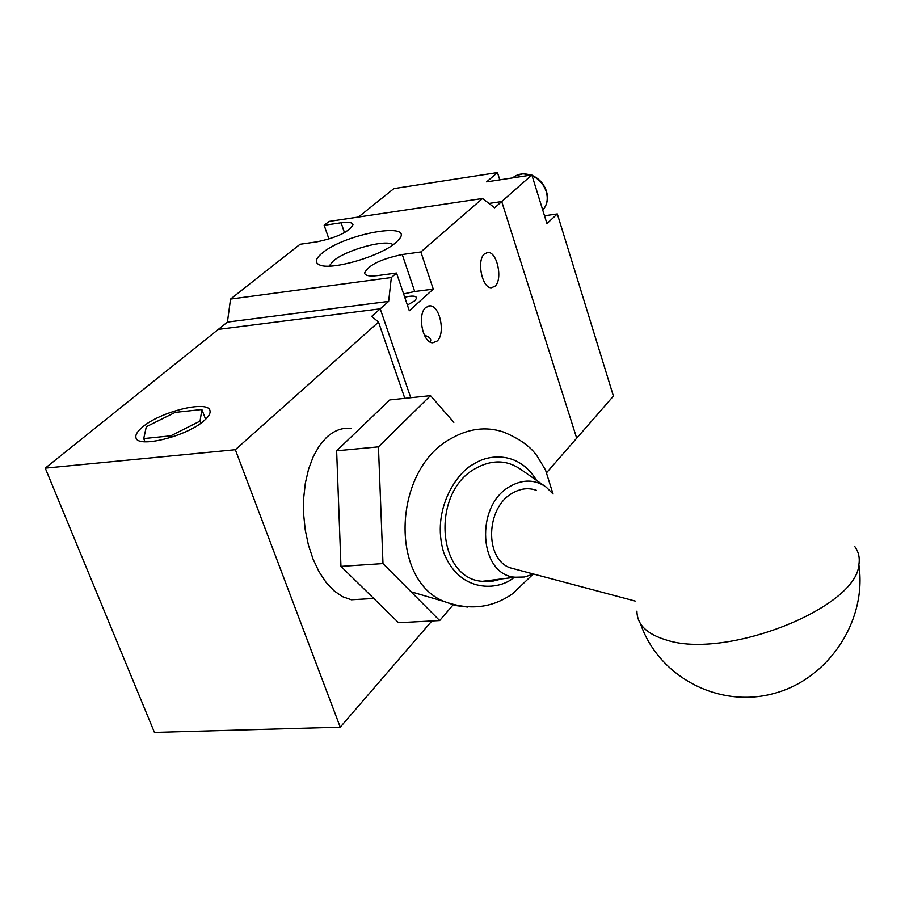 <?xml version="1.0" encoding="UTF-8"?>
<svg xmlns="http://www.w3.org/2000/svg" width="905" height="905" viewBox="0 0 905 905"><rect width="100%" height="100%" fill="white"/><g stroke="black" fill="none" stroke-linecap="round" stroke-linejoin="round"><path stroke-width="1.36" d="M546.688 472.58L576.7 438.201L501.721 201.566L488.983 203.455L501.721 201.566L576.7 438.201L613.432 396.107L557.322 213.942L544.516 215.775M499.786 179.88L497.479 172.584L393.901 188.613L358.448 217.042M497.479 172.584L486.607 181.894L531.846 174.97L494.662 207.799L482.535 198.5L329.081 221.431L324.16 225.3L328.956 239.056M531.846 174.97L546.948 223.637L557.322 213.942M484.503 253.853L487.976 252.45C497.264 251.805 502.999 279.713 494.967 286.274L491.325 287.767C482.06 288.367 476.369 260.199 484.503 253.853M430.282 342.09L430.814 339.895L429.592 337.565L424.241 334.907M425.769 307.451L429.92 305.833C439.954 305.438 445.713 333.979 437.07 341.083L432.726 342.803C422.714 343.131 417.024 314.318 425.769 307.451M322.112 253.162C345.156 233.286 417.273 220.831 398.132 240.345L395.632 242.721C380.903 256.092 331.943 270.527 319.895 265.063C314.533 262.846 315.268 258.875 322.112 253.162M393.053 244.723C386.209 238.863 346.129 249.791 333.312 260.979L329.081 266.115M404.727 297.225C411.945 295.55 415.927 295.788 416.673 297.926L415.033 300.652L407.386 305.064M45.25 468.145L235.345 449.717L340.246 727.168L154.438 732.417L45.25 468.145L218.331 329.375L380.213 308.831L410.768 397.725L380.213 308.831L218.331 329.375L227.415 322.101L230.537 299.08L300.087 244.271L317.214 241.793C337.339 237.427 349.262 231.725 352.973 224.7C352.43 222.415 348.47 221.77 341.094 222.788L324.16 225.3M227.415 322.101L388.641 301.399L391.345 277.541L230.537 299.08M235.345 449.717L378.528 322.078L371.684 316.365L388.641 301.399M391.345 277.541L396.537 273.039L377.679 275.584C369.5 276.568 365.122 275.72 364.545 273.016C368.403 265.154 380.971 259 402.25 254.531L420.87 251.952L482.535 198.5M396.537 273.039L409.309 310.766L433.269 289.114L420.87 251.952M402.25 254.531L414.705 291.523L433.269 289.114M414.705 291.523L403.607 293.91M204.066 420.689C208.58 416.775 210.56 413.495 210.005 410.847C208.863 399.716 160.264 411.515 142.402 427.16C137.39 431.346 135.241 434.853 135.965 437.669C137.345 448.642 187.007 436.312 204.066 420.689M351.174 428.348C342.316 427.42 334.047 430.486 326.388 437.545L319.329 445.837L313.334 456.425L308.616 468.982L305.347 483.1L303.65 498.293L303.605 514.063L305.223 529.832L308.424 545.07L313.107 559.245L319.103 571.87L326.185 582.526L334.103 590.886L342.588 596.689L351.344 599.789L365.394 598.963M431.889 620.966L340.246 727.168M378.528 322.078L404.829 398.347M382.985 563.589L439.672 620.558L398.551 622.719L340.959 566.383L336.637 450.803L389.784 399.931L430.486 395.655L378.448 446.855L382.985 563.589L340.959 566.383M175.174 412.386L146.305 426.741L143.725 438.586L170.762 435.825L200.05 421.108L201.883 409.513L175.174 412.386M205.616 419.298L201.883 409.513M200.842 423.201L200.05 421.108M171.339 437.319L170.762 435.825M144.992 441.798L143.725 438.586M336.637 450.803L378.448 446.855M439.672 620.558L453.1 604.902M453.858 422.341L430.486 395.655M536.439 490.34C528.441 487.478 520.352 488.474 512.162 493.316C485.928 507.75 484.447 558.408 509.82 567.729L517.287 569.709M533.622 574.053L524.448 577.005L515.205 577.22C478.96 575.048 474.582 505.691 509.9 486.483C522.852 479.118 534.934 479.322 546.156 487.082L553.136 494.04M544.64 486.019L520.986 469.514C506.936 459.774 491.766 459.435 475.487 468.485C430.995 492.173 436.81 578.781 482.399 581.327L492.162 581.315L501.924 578.883M344.5 232.664L341.094 222.788M854.648 546.382C858.607 551.722 860.01 557.842 858.868 564.72C856.458 608.217 725.403 660.005 666.137 639.948C646.758 634.088 637.018 624.495 636.939 611.158M552.989 493.847L545.523 470.023L537.581 456.81C531.077 446.878 519.538 438.552 502.988 431.855C485.996 426.368 468.813 428.529 451.425 438.371C393.2 468.7 388.754 579.438 444.14 601.508L455.668 605.569L467.761 607.074M514.425 577.322L512.547 578.578C498.757 589.822 460.091 594.121 443.778 552.717C430.452 509.221 458.258 470.838 473.971 463.994C487.116 454.83 518.124 449.864 536.563 480.397M542.729 210.039L544.358 208.026C547.401 203.297 548.023 197.833 546.235 191.622C543.758 184.326 539.041 179.02 532.083 175.74M530.635 175.151C523.599 172.844 517.603 173.771 512.637 177.912M487.976 252.45L486.573 252.642M429.92 305.833L428.144 306.06M364.862 273.932L364.545 273.016M373.765 598.476L351.344 599.789M411.017 591.757L444.14 601.508C469.401 610.683 492.241 608.07 512.637 593.691L532.898 574.392M858.868 564.72C867.329 620.853 828.335 679.632 772.972 693.728C717.722 708.411 658.41 676.148 640.548 623.805M635.174 601.067L509.82 567.729M515.205 577.22L482.399 581.327M515.081 176.136L522.773 173.771L531.235 175.061M531.97 175.344C539.131 178.545 543.962 183.851 546.462 191.283C548.249 197.55 547.548 203.127 544.358 208.026L542.604 209.632"/></g></svg>
